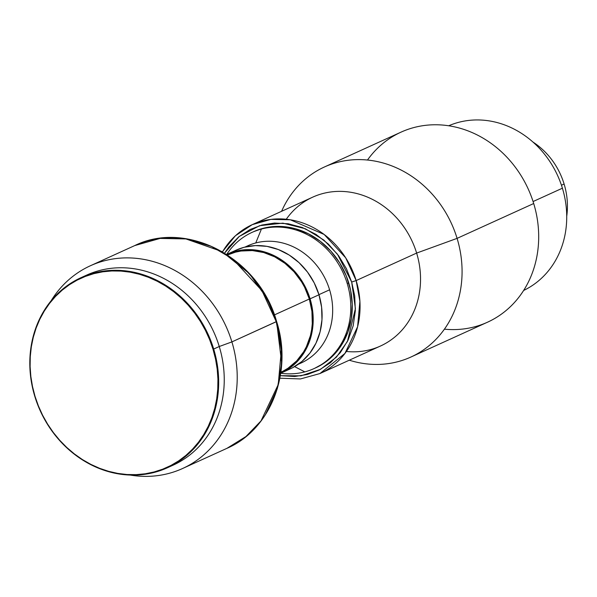 <?xml version="1.0" encoding="UTF-8"?>
<svg xmlns="http://www.w3.org/2000/svg" width="597" height="597" viewBox="0 0 597 597"><rect width="100%" height="100%" fill="white"/><g stroke="black" fill="none" stroke-linecap="round" stroke-linejoin="round"><path stroke-width="0.9" d="M224.599 253.083L239.218 236.472L259.605 225.688L282.903 223.144L305.291 228.726L323.835 240.069L337.424 254.165L351.685 282.038L356.155 280.575L345.67 257.792L324.141 234.449L290.299 219.778L270.874 219.39L252.232 224.659A81.782 72.252 65.5 0 1 356.155 280.575A81.782 72.252 65.5 0 1 319.94 373.55L344.947 353.431L357.603 326.738L359.894 301.276L356.155 280.575L351.685 282.038L354.7 295.933L355.334 310.791L353.178 325.828L348.096 340.081L340.32 352.626L330.41 362.737L319.141 370.043L307.313 374.513L294.724 376.498L280.351 375.692L301.03 375.834L320.537 369.312L336.454 357.118L347.432 341.424L355.409 308.582L351.685 282.038L346.439 268.732L338.618 255.77L328.328 244.031L315.985 234.382L302.306 227.517L288.187 223.756L274.478 223.054L261.896 225.039L250.068 229.517L238.793 236.815L228.89 246.927L224.599 253.083M276.598 321.499L231.897 341.902L276.254 321.731L281.351 349.917L278.232 384.587L260.993 420.937L245.927 436.556L226.942 448.332A111.363 98.386 -114.5 0 0 276.254 321.731A111.363 98.386 -114.5 0 0 134.743 245.583L160.13 238.419L186.577 238.942L211.398 246.397L232.658 258.919L261.979 290.702L276.254 321.731L276.605 321.507L266.978 298.418L249.449 273.717L221.994 251.561L185.466 238.77M410.855 357.058L487.473 322.216A104.4 92.236 -114.5 0 0 533.703 203.525L457.086 238.367A104.4 92.236 65.5 0 1 410.855 357.058A104.4 92.236 65.5 0 1 349.297 360.2A104.4 92.236 -114.5 0 0 457.086 238.367L416.631 253.076A81.782 72.252 65.5 0 1 346.387 351.461M367.491 160.026A104.4 92.236 65.5 0 1 458.145 127.721A104.4 92.236 65.5 0 1 533.703 203.525A104.4 92.236 65.5 0 1 444.407 329.171M279.896 378.207L300.463 378.946L319.94 373.55L380.416 346.044A81.782 72.252 -114.5 0 0 416.631 253.076L356.155 280.575L416.631 253.076A81.782 72.252 -114.5 0 0 312.709 197.152L252.232 224.659L235.36 235.785L222.405 251.77M562.404 188.204L533.076 201.54L562.404 188.204A90.483 79.938 65.5 0 1 523.606 290.478A90.483 79.938 -114.5 0 0 562.404 188.204A90.483 79.938 -114.5 0 0 458.645 122.333A90.483 79.938 65.5 0 1 562.404 188.204M564.105 184.025L561.456 185.234L564.105 184.025A69.603 61.491 65.5 0 1 566.725 216.241A69.603 61.491 -114.5 0 0 564.105 184.025A69.603 61.491 -114.5 0 0 532.994 142.071A69.603 61.491 65.5 0 1 564.105 184.025M304.813 371.871A74.819 66.103 65.5 0 1 280.732 373.244A74.819 66.103 -114.5 0 0 304.813 371.871L294.612 366.625L304.813 371.871A74.819 66.103 -114.5 0 0 347.223 283.5A74.819 66.103 65.5 0 1 314.089 368.565A74.819 66.103 65.5 0 1 304.813 371.871M314.089 368.565L315.574 367.886A74.819 66.103 -114.5 0 0 348.708 282.829L347.223 283.5A74.819 66.103 -114.5 0 0 261.419 229.032A74.819 66.103 -114.5 0 0 226.688 254.404A74.819 66.103 65.5 0 1 252.143 232.337A74.819 66.103 65.5 0 1 261.419 229.032L255.762 242.949L261.419 229.032A74.819 66.103 65.5 0 1 347.223 283.5L348.708 282.829A74.819 66.103 -114.5 0 0 253.628 231.666A74.819 66.103 -114.5 0 0 252.889 232.009M245.352 246.979A64.379 56.879 65.5 0 1 255.762 242.949A64.379 56.879 -114.5 0 0 247.785 245.792L244.971 247.068M298.276 364.282L301.089 363.006A64.379 56.879 -114.5 0 0 329.596 289.814L318.947 294.657L329.596 289.814A64.379 56.879 -114.5 0 0 255.762 242.949A64.379 56.879 65.5 0 1 329.596 289.814A64.379 56.879 65.5 0 1 298.59 364.058M310.082 298.828A65.252 57.648 65.5 0 1 281.187 373.013A65.252 57.648 65.5 0 1 280.739 373.215L288.515 368.924L297.216 361.573L300.97 357.185L307.089 347.2L311.171 335.924L313.067 323.79L312.701 311.261L310.082 298.828L318.985 294.776L310.082 298.828L305.313 286.963L298.59 276.12L294.56 271.217L285.388 262.673L275.016 256.091L269.501 253.613L258.091 250.412L246.524 249.643L235.255 251.33L226.718 254.419A65.252 57.648 65.5 0 1 227.166 254.21A65.252 57.648 65.5 0 1 310.082 298.828M281.187 373.013L290.09 368.961A65.252 57.648 -114.5 0 0 318.985 294.776A65.252 57.648 -114.5 0 0 236.069 250.165L227.166 254.21M283.254 371.035L288.06 368.185L296.649 360.931L303.604 351.864L306.38 346.753L310.418 335.626L311.627 329.716L312.283 323.656L311.918 311.298L309.336 299.022L274.396 314.917L309.336 299.022A64.379 56.879 -114.5 0 0 227.576 254.979L235.509 252.158L241.001 251.024L252.322 250.568L263.717 252.538L274.739 256.852L284.97 263.352L294.022 271.777L301.545 281.814L304.634 287.314L309.336 299.022A64.379 56.879 -114.5 0 1 280.881 372.192M167.458 467.735A104.4 92.236 65.5 0 1 34.798 396.348A104.4 92.236 -114.5 0 0 154.519 472.346A104.4 92.236 -114.5 0 0 213.689 349.044L219.256 346.514L213.689 349.044A104.4 92.236 65.5 0 1 167.458 467.735L173.026 465.205A104.4 92.236 -114.5 0 0 219.256 346.514L231.897 341.902A111.363 98.386 65.5 0 1 182.585 468.503A111.363 98.386 65.5 0 1 130.318 475.078A111.363 98.386 -114.5 0 0 231.897 341.902L219.256 346.514A104.4 92.236 65.5 0 1 170.22 466.421M213.689 349.044L213.017 349.267A103.878 91.774 65.5 0 1 154.145 471.951A103.878 91.774 65.5 0 1 35.022 396.333L32.499 386.498L30.85 376.535L30.104 366.536L30.268 356.596L31.328 346.812L33.283 337.283L36.111 328.089L39.783 319.328L44.275 311.082L49.529 303.433L55.499 296.448L62.133 290.202L69.356 284.747L77.11 280.142L85.319 276.426L93.893 273.642L102.766 271.814L111.84 270.956L121.027 271.083L130.25 272.187L139.407 274.262L148.414 277.277L157.198 281.224L165.653 286.045L173.705 291.702L181.287 298.142L188.309 305.306L194.719 313.112L200.443 321.492L205.435 330.372L209.637 339.656L213.017 349.267L215.547 359.095L217.189 369.058L217.935 379.058L217.771 388.998L216.711 398.781L214.756 408.318L211.928 417.512L208.256 426.273L203.771 434.519L198.517 442.168L192.54 449.153L185.913 455.399L178.682 460.854L170.929 465.459L162.727 469.167L154.145 471.951L145.28 473.779L136.206 474.637L127.012 474.518L117.796 473.414L108.632 471.339L99.624 468.317L90.848 464.376L82.386 459.556L74.334 453.892L66.76 447.452L59.73 440.295L53.32 432.489L47.596 424.101L42.603 415.228L38.402 405.938L35.022 396.333A103.878 91.774 65.5 0 1 93.893 273.642A103.878 91.774 65.5 0 1 213.017 349.267L213.689 349.044A104.4 92.236 -114.5 0 0 93.968 273.045A104.4 92.236 -114.5 0 0 34.798 396.348A104.4 92.236 65.5 0 1 81.028 277.657A104.4 92.236 65.5 0 1 213.689 349.044M219.256 346.514A104.4 92.236 -114.5 0 0 86.595 275.127A104.4 92.236 -114.5 0 0 83.834 276.448A104.4 92.236 65.5 0 1 219.256 346.514M231.897 341.902A111.363 98.386 -114.5 0 0 148.168 260.27A111.363 98.386 -114.5 0 0 51.081 300.828A111.363 98.386 65.5 0 1 90.386 265.755A111.363 98.386 65.5 0 1 231.897 341.902M265.419 414.587L277.292 388.744L281.709 363.349L276.605 321.514C293.037 372.229 270.769 429.571 226.942 448.332L182.585 468.503M292.545 367.767L301.963 361.446L309.873 353.133L315.992 343.148L320.082 331.872L321.977 319.738L321.604 307.216L318.985 294.776L314.223 282.911L307.492 272.068L299.052 262.665L289.232 255.068L278.411 249.561L266.993 246.367L255.426 245.591L244.158 247.277L236.009 250.195M314.828 368.222L323.977 363.2L333.954 354.767L342.044 344.23L347.924 331.977L351.364 318.492L352.245 304.283L350.529 289.911L346.275 275.904L339.648 262.822L330.91 251.158L320.388 241.367L308.5 233.815L295.687 228.8L282.448 226.517L269.292 227.039L262.904 228.36L253.561 231.696M458.645 122.333A90.483 79.938 -114.5 0 0 448.713 125.766M222.517 251.837A81.782 72.252 65.5 0 1 252.232 224.659M286.262 219.241A81.782 72.252 65.5 0 1 357.305 193.652A81.782 72.252 65.5 0 1 416.631 253.076L457.086 238.367A104.4 92.236 -114.5 0 0 372.282 160.638A104.4 92.236 -114.5 0 0 281.597 211.301A104.4 92.236 65.5 0 1 324.425 166.981A104.4 92.236 65.5 0 1 457.086 238.367L533.703 203.525A104.4 92.236 -114.5 0 0 401.035 132.138L324.425 166.981M90.386 265.755L134.743 245.583C187.13 219.547 259.397 258.508 276.605 321.507M81.028 277.657L86.595 275.127M252.143 232.337L253.628 231.666"/></g></svg>
